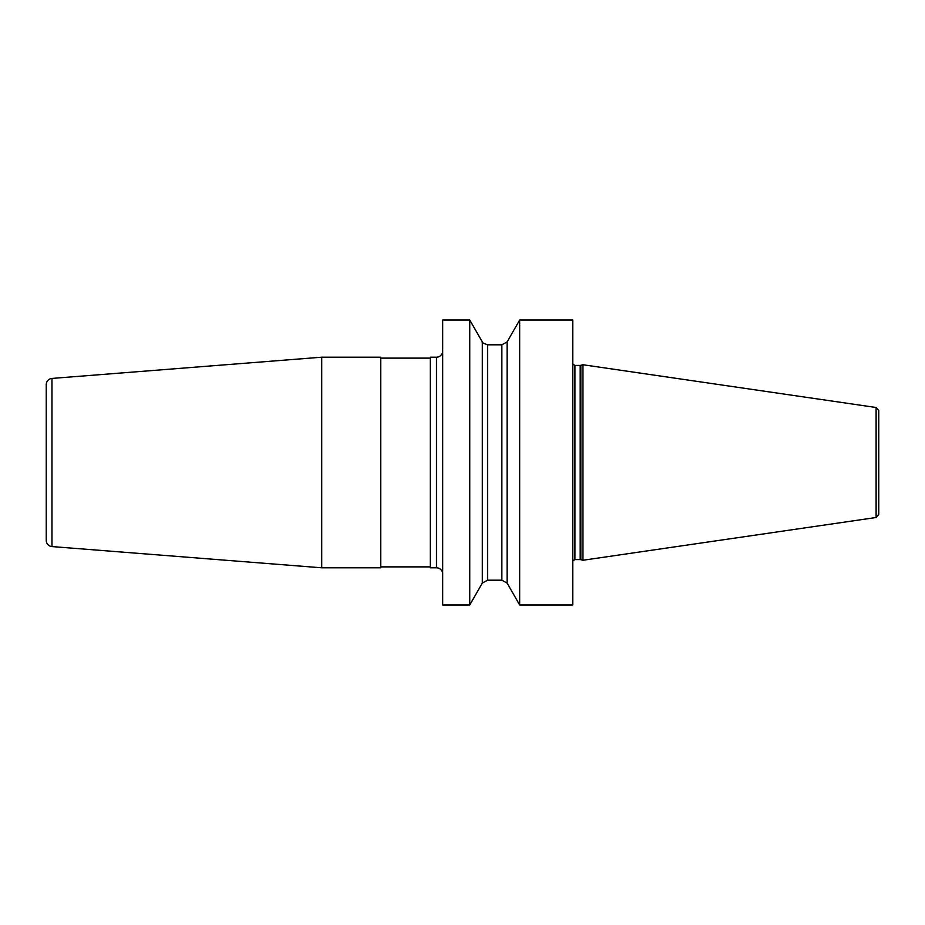 <?xml version="1.0" encoding="UTF-8"?>
<svg xmlns="http://www.w3.org/2000/svg" width="925" height="925" viewBox="0 0 925 925"><rect width="100%" height="100%" fill="white"/><g stroke="black" fill="none" stroke-linecap="round" stroke-linejoin="round"><path stroke-width="1.39" d="M442.682 462.5L442.682 320.038L469.75 320.038L469.75 604.962L442.682 604.962L442.682 462.5M436.484 357.2L436.484 567.8L430.287 567.8L430.287 357.2L436.484 357.2A6.198 6.198 0 0 0 442.682 351.003M436.484 567.8A6.198 6.198 0 0 1 442.682 573.997M321.715 357.2L380.742 357.2L380.742 567.8L321.715 567.8L321.715 357.2L51.962 378.429L51.962 546.571L321.715 567.8M430.287 566.875L380.742 566.875M430.287 358.125L380.742 358.125M51.962 378.429A6.198 6.198 0 0 0 46.25 384.603L46.25 540.397A6.198 6.198 0 0 0 51.962 546.571M519.677 604.962L572.76 604.962L572.76 320.038L519.677 320.038L519.677 604.962L507.097 583.074L501.859 580.195L501.859 344.805L507.097 341.926L519.677 320.038M507.097 583.074L507.097 341.926M580.842 559.683L582.958 560.249L582.958 364.751L580.842 365.317L580.842 559.683L580.195 559.59L580.195 365.41L580.842 365.317M876.102 407.497L876.102 517.503L878.75 514.439L878.75 410.561L876.102 407.497L582.958 364.751M469.75 320.038L482.318 341.926L482.318 583.074L469.75 604.962M572.76 364.126L574.922 365.41L574.922 559.59L572.76 560.874M482.318 583.074L487.556 580.195L487.556 344.805L501.859 344.805M574.922 365.41L580.195 365.41M574.922 559.59L580.195 559.59M876.102 517.503L582.958 560.249M482.318 341.926C481.613 342.308 483.359 343.267 487.556 344.805M487.556 580.195L501.859 580.195"/></g></svg>
